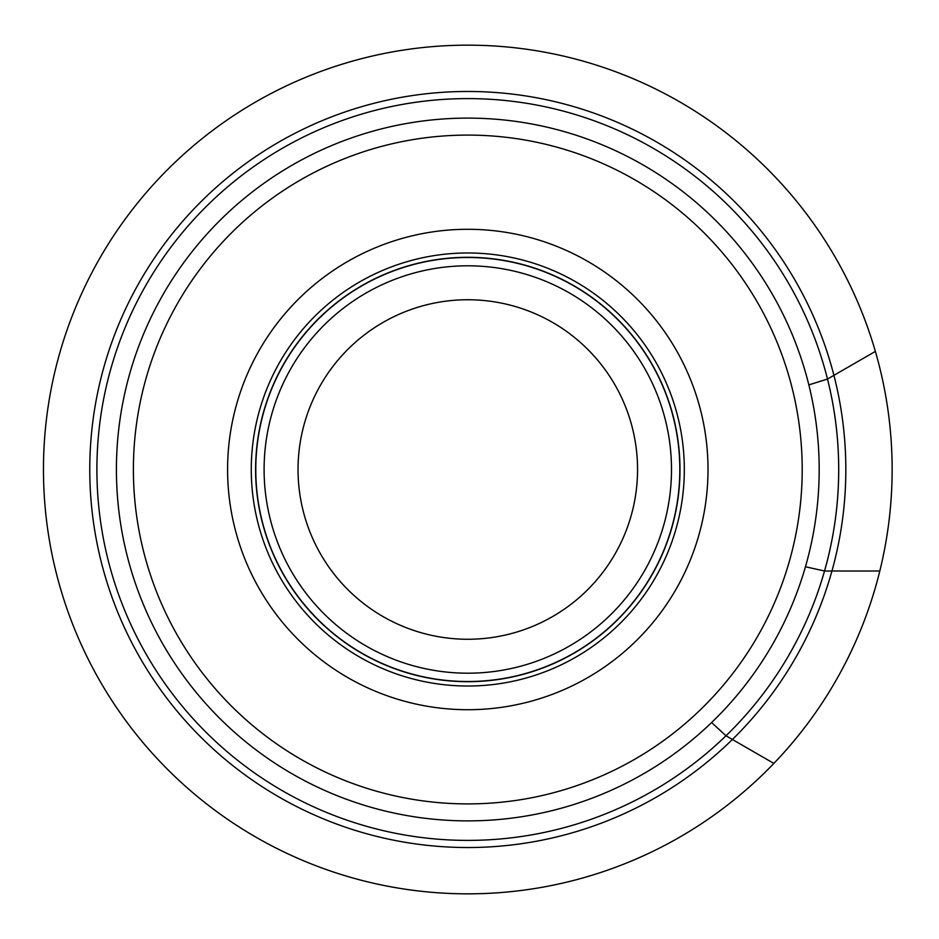 <?xml version="1.0" encoding="UTF-8"?>
<svg xmlns="http://www.w3.org/2000/svg" width="939" height="939" viewBox="0 0 939 939"><rect width="100%" height="100%" fill="white"/><g stroke="black" fill="none" stroke-linecap="round" stroke-linejoin="round"><path stroke-width="1.41" d="M646.56 567.156A203.704 203.704 0 0 1 370.142 648.262A203.704 203.704 0 0 1 289.036 371.844A203.704 203.704 0 0 1 565.454 290.738A203.704 203.704 0 0 1 646.56 567.156M616.77 550.888A169.748 169.748 0 0 1 386.41 618.472A169.748 169.748 0 0 1 318.826 388.112A169.748 169.748 0 0 1 549.186 320.528A169.748 169.748 0 0 1 616.77 550.888M653.861 571.147A212.014 212.014 0 0 1 366.151 655.563A212.014 212.014 0 0 1 281.735 367.853A212.014 212.014 0 0 1 569.445 283.437A212.014 212.014 0 0 1 653.861 571.147M256.993 354.332A240.22 240.22 0 0 0 352.63 680.306A240.22 240.22 0 0 0 678.604 584.668A240.22 240.22 0 0 0 582.966 258.695A240.22 240.22 0 0 0 256.993 354.332M776.166 637.968A351.386 351.386 0 0 1 299.341 777.868A351.386 351.386 0 0 1 159.43 301.032A351.386 351.386 0 0 1 636.266 161.132A351.386 351.386 0 0 1 776.166 637.968M761.271 629.823A334.413 334.413 0 0 1 307.476 762.973A334.413 334.413 0 0 1 174.325 309.177A334.413 334.413 0 0 1 628.121 176.027A334.413 334.413 0 0 1 761.271 629.823M793.291 647.323A370.905 370.905 0 0 1 289.975 794.993A370.905 370.905 0 0 1 142.305 291.677A370.905 370.905 0 0 1 645.621 144.007A370.905 370.905 0 0 1 793.291 647.323M840.194 672.934A424.334 424.334 0 0 1 264.364 841.896A424.334 424.334 0 0 1 95.402 266.066A424.334 424.334 0 0 1 671.232 97.104A424.334 424.334 0 0 1 840.194 672.934M875.371 351.397A424.334 424.334 0 0 1 773.865 763.419L725.988 735.777A370.905 370.905 0 0 0 827.505 379.039L875.371 351.397M711.598 722.549L725.988 735.777M808.843 384.896L827.505 379.039M879.82 571.006L824.536 571.006L805.462 566.757M654.014 571.229A212.191 212.191 0 0 1 366.069 655.715A212.191 212.191 0 0 1 281.583 367.771A212.191 212.191 0 0 1 569.527 283.285A212.191 212.191 0 0 1 654.014 571.229M657.816 573.306A216.533 216.533 0 0 1 363.992 659.518A216.533 216.533 0 0 1 277.78 365.694A216.533 216.533 0 0 1 571.605 279.482A216.533 216.533 0 0 1 657.816 573.306M799.547 650.739A378.03 378.03 0 0 1 286.559 801.249A378.03 378.03 0 0 1 136.049 288.261A378.03 378.03 0 0 1 649.037 137.751A378.03 378.03 0 0 1 799.547 650.739M833.914 375.342A378.03 378.03 0 0 1 732.397 739.486"/></g></svg>
